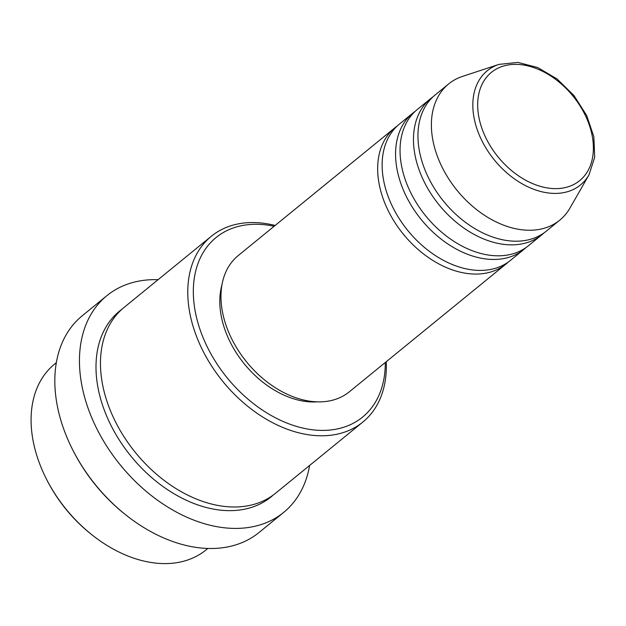 <?xml version="1.0" encoding="UTF-8"?>
<svg xmlns="http://www.w3.org/2000/svg" width="626" height="626" viewBox="0 0 626 626"><rect width="100%" height="100%" fill="white"/><g stroke="black" fill="none" stroke-linecap="round" stroke-linejoin="round"><path stroke-width="0.94" d="M508.21 262.098A87.906 60.73 -129.2 0 1 506.035 264A87.906 60.73 -129.2 0 1 491.645 271.715A87.906 60.73 -129.2 0 1 396.43 224.859A87.906 60.73 -129.2 0 1 394.912 127.767A87.906 60.73 -129.2 0 1 397.213 126.014M526.114 247.489A87.906 60.73 -129.2 0 1 523.939 249.391L510.511 260.346A87.906 60.73 -129.2 0 1 496.121 268.061A87.906 60.73 -129.2 0 1 400.906 221.205A87.906 60.73 -129.2 0 1 399.388 124.112L412.816 113.157A87.906 60.73 -129.2 0 1 415.116 111.412M523.939 249.391A87.906 60.73 -129.2 0 1 509.548 257.106A87.906 60.73 -129.2 0 1 414.342 210.25A87.906 60.73 -129.2 0 1 412.816 113.157M544.025 232.88A87.906 60.73 -129.2 0 1 541.85 234.789L528.414 245.744A87.906 60.73 -129.2 0 1 514.032 253.452A87.906 60.73 -129.2 0 1 418.817 206.603A87.906 60.73 -129.2 0 1 417.292 109.503L430.727 98.548A87.906 60.73 -129.2 0 1 433.028 96.803M541.85 234.789A87.906 60.73 -129.2 0 1 527.46 242.497A87.906 60.73 -129.2 0 1 432.245 195.648A87.906 60.73 -129.2 0 1 430.727 98.548M589.011 174.826L594.7 157.236L593.847 136.758L586.672 115.474L573.972 95.528L557.07 78.97L537.703 67.522L517.804 62.404L498.945 64.4A73.712 50.925 -129.2 0 0 483.655 144.082A73.712 50.925 -129.2 0 0 568.4 191.439A73.712 50.925 -129.2 0 0 589.011 174.826L569.95 208.082A87.906 60.73 -129.2 0 1 559.754 220.18L546.326 231.135A87.906 60.73 -129.2 0 1 531.936 238.85A87.906 60.73 -129.2 0 1 436.721 191.994A87.906 60.73 -129.2 0 1 435.203 94.902L448.631 83.947A87.906 60.73 -129.2 0 1 462.536 76.388L498.945 64.4A73.712 50.925 -129.2 0 1 499.352 64.267M56.332 362.681L54.603 364.089A119.871 82.812 50.8 0 0 46.723 479.633A119.871 82.812 50.8 0 0 91.365 534.361A119.871 82.812 50.8 0 0 186.517 560.387A119.871 82.812 50.8 0 0 206.134 549.863L207.863 548.454M274.157 226.26A115.873 80.058 50.8 0 0 235.024 227.379A115.873 80.058 50.8 0 0 210.14 352.454A115.873 80.058 50.8 0 0 343.572 427.3A115.873 80.058 50.8 0 0 385.28 362.493M386.25 361.695A119.871 82.812 -129.2 0 1 362.83 422.057A119.871 82.812 -129.2 0 1 343.204 432.574A119.871 82.812 -129.2 0 1 213.372 368.683A119.871 82.812 -129.2 0 1 211.298 236.284A119.871 82.812 -129.2 0 1 230.916 225.759A119.871 82.812 -129.2 0 1 275.135 225.462M106.889 295.66L82.272 315.747A139.848 96.615 50.8 0 0 73.07 450.548A139.848 96.615 50.8 0 0 125.153 514.392A139.848 96.615 50.8 0 0 236.166 544.753A139.848 96.615 50.8 0 0 259.054 532.483L283.68 512.397A139.848 96.615 -129.2 0 1 260.784 524.666A139.848 96.615 -129.2 0 1 109.315 450.125A139.848 96.615 -129.2 0 1 106.889 295.66A139.848 96.615 -129.2 0 1 129.778 283.39A139.848 96.615 -129.2 0 1 158.081 279.689M362.83 422.057L275.526 493.265A119.871 82.812 -129.2 0 1 255.909 503.781A119.871 82.812 -129.2 0 1 126.069 439.89A119.871 82.812 -129.2 0 1 123.995 307.491L211.298 236.284M506.035 264L349.339 391.806A87.906 60.73 -129.2 0 1 334.949 399.521A87.906 60.73 -129.2 0 1 239.742 352.665A87.906 60.73 -129.2 0 1 238.216 255.572L394.912 127.767M309.612 465.462A139.848 96.615 -129.2 0 1 283.68 512.397M559.754 220.18A87.906 60.73 -129.2 0 1 545.371 227.895A87.906 60.73 -129.2 0 1 450.157 181.039A87.906 60.73 -129.2 0 1 448.631 83.947M91.365 534.361L90.426 533.61A115.873 80.058 -129.2 0 1 47.271 480.705L46.723 479.633M125.153 514.392L124.214 513.641A135.85 93.853 -129.2 0 1 73.625 451.62L73.07 450.548M317.202 401.853A83.907 57.968 -129.2 0 1 244.375 363.98A83.907 57.968 -129.2 0 1 221.925 285.033M568.251 186.759A69.846 48.257 50.8 0 0 583.252 111.365A69.846 48.257 50.8 0 0 502.819 66.246A69.846 48.257 50.8 0 0 487.81 141.64A69.846 48.257 50.8 0 0 568.251 186.759M273.241 495.033A119.871 82.812 -129.2 0 1 251.433 507.436A119.871 82.812 -129.2 0 1 120.442 441.807A119.871 82.812 -129.2 0 1 121.804 309.369"/></g></svg>
